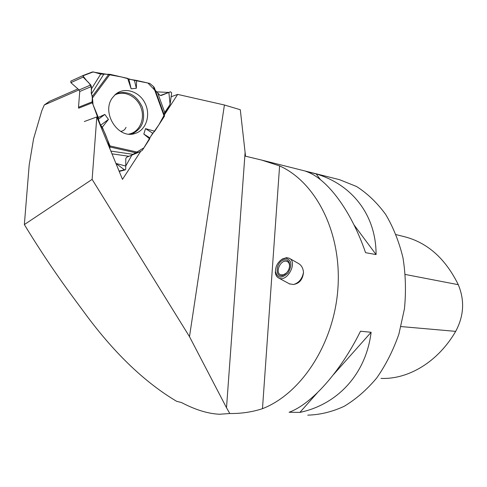 <?xml version="1.0" encoding="UTF-8"?>
<svg xmlns="http://www.w3.org/2000/svg" width="487" height="487" viewBox="0 0 487 487"><rect width="100%" height="100%" fill="white"/><g stroke="black" fill="none" stroke-linecap="round" stroke-linejoin="round"><path stroke-width="0.73" d="M155.304 90.351L159.833 95.178L161.282 95.464L170.523 91.793L160.363 95.489M170.523 91.793L171.667 92.853L170.054 104.535L163.821 113.836M70.865 82.644L79.101 89.973L79.728 91.507L78.51 107.286L92.14 101.862L92.335 96.365L91.422 93.973L91.349 86.54L90.777 84.945L83.149 77.092L70.865 82.644L70.828 81.11L83.204 75.467M100.608 125.281L98.313 119.303L104.833 114.445L108.455 119.412L100.608 125.281L102.307 127.192L110.001 145.942L109.825 148.584C108.169 140.378 104.936 132.196 100.127 124.021L92.98 104.468C92.767 99.482 92.177 95.653 91.191 92.993C92.134 88.104 90.728 84.117 86.984 81.037L82.875 75.85L93.224 71.912L100.724 74.109L110.038 74.341L127.667 78.383L128.872 79.186L136.628 80.44L149.856 83.472L153.344 86.394L164.265 116.509L164.533 115.79L154.312 87.611L153.344 86.394M110.001 145.942L138.509 152.382L126.559 157.289L125.798 158.525L125.719 169.159L125.25 169.896L124.386 169.756L115.93 163.425L125.743 166.061L131.953 154.969L143.921 147.829L150.708 136.463L158.872 124.812L170.091 104.261L168.867 92.451L156.37 91.836L147.896 83.021L133.907 80.258L121.147 76.891L106.866 74.31L92.451 71.936L83.277 75.43L83.149 77.092M154.696 131.24L152.729 133.225L145.497 128.641L154.696 131.24L164.265 116.509M152.729 133.225L149.838 137.851L149.71 138.917L143.823 134.077L145.497 128.641M138.509 152.382L142.18 150.513L149.71 138.917M98.313 119.303L98.307 117.452L92.293 102.794L78.663 108.199L78.51 107.286M92.14 101.862L92.293 102.794M134.461 80.379L136.33 88.299L136.628 80.44M136.33 88.299L131.125 88.78L128.872 79.186M127.667 78.383L131.125 88.78M104.833 114.445L98.307 117.452M102.307 127.192L108.455 119.412M112.345 97.887L115.346 94.484C124.222 86.54 139.282 91.185 145.065 103.274C151.092 115.224 146.003 130.498 134.838 133.529C118.177 139.416 101.089 112.807 112.345 97.887M149.838 137.851L143.823 134.077M77.92 88.92L49.552 101.314L44.28 104.979L41.779 110.823L33.579 138.777L29.19 165.032L24.35 224.58L92.128 179.386L189.492 336.657L224.416 104.997L240.292 109.727L245.533 156.199L261.659 160.077L279.599 165.903C315.789 182.095 341.667 232.354 337.96 287.744C334.399 343.116 301.526 393.539 262.475 408.678C252.229 412.039 241.333 413.652 229.791 413.518L219.527 414.248C208.022 413.725 195.348 409.823 181.499 402.548L176.598 401.288C145.363 382.721 115.449 354.274 86.863 315.953L72.849 296.96C55.895 273.992 39.727 249.861 24.35 224.58M245.101 152.48L226.516 407.747L229.791 413.518M226.516 407.747L189.492 336.657M92.128 179.386L96.816 116.941L122.487 179.368L140.615 151.457M164.259 115.042L177.664 94.405L224.416 104.997M177.664 94.405L171.132 96.736M261.659 160.077L339.494 179.666L356.563 186.509C367.399 193.442 377.078 202.726 385.607 214.353C393.246 227.179 399.03 241.613 402.95 257.647C405.653 274.297 406.158 291.329 404.454 308.746L398.908 334.076C393.252 350.281 385.856 364.909 376.725 377.961C366.802 389.813 355.936 399.261 344.139 406.322C332.061 411.88 319.935 414.821 307.76 415.137M365.573 252.674C350.725 209.465 326.351 177.846 305.696 171.284L316.148 173.914C351.717 184.415 376.165 214.743 376.08 254.585L365.573 252.674M289.114 412.264C311.108 404.332 340.127 372.403 360.496 331.227L371.112 332.274C365.993 374.29 337.314 404.563 299.901 412.398L289.114 412.264M396.132 234.631L404.612 236.749C427.61 242.721 445.502 258.7 458.291 284.694C464.805 300.382 463.934 315.941 455.68 331.367C437.977 361.975 408.264 379.574 381.017 378.405M376.08 254.585L353.946 224.793M320.428 179.673L316.148 173.914M299.901 412.398L317.244 392.887M333.522 374.57L371.112 332.274M294.738 284.213L295.195 284.091C300.065 282.704 302.835 278.765 303.511 272.282C303.06 268.057 301.35 265.111 298.391 263.443L289.631 258.469M44.28 104.979L79.016 89.9M84.342 121.519L96.816 116.941M286.393 273L283.331 274.863L280.409 274.705C275.283 272.647 279.861 260.843 285.668 261.111L287.64 261.635L288.937 263.029L289.552 265.117L289.381 267.631M275.459 271.484C275.496 266.468 277.602 262.463 281.778 259.474L285.68 258.22C291.713 259.961 292.486 264.867 288.012 272.939C281.632 278.905 277.45 278.418 275.459 271.484L275.35 272.215C275.587 275.058 276.707 276.993 278.722 278.034C287.166 282.722 298.074 261.994 289.162 258.201L286.581 257.641L282.296 259.023L280.147 260.697M303.511 272.282C302.257 278.808 298.939 282.886 293.558 284.524L289.436 283.848M285.26 259.796C275.07 259.967 274.011 281.249 284.603 274.498C287.908 272.044 289.613 268.812 289.71 264.794C289.424 261.592 287.939 259.924 285.26 259.796M157.831 93.34L164.655 112.235M91.136 89.389L100.724 74.109M103.634 74.468L91.422 93.973M128.848 156.284L111.992 153.837M110.853 151.08L133.426 154.385M114.707 95.068C124.021 89.821 137.06 96.286 141.072 107.822C145.303 119.285 139.343 132.294 128.885 134.089M79.101 89.973L90.777 84.945M79.728 91.507L91.349 86.54M119.09 171.114L124.386 169.756M92.439 97.997L110.038 74.341M116.527 93.534C127.929 90.357 136.555 94.941 142.399 107.304C145.771 120.484 142.082 129.414 131.332 134.102L134.838 133.529M92.335 96.365L108.826 74.219M136.896 153.052L110.178 147.037M279.599 165.903L262.475 408.678M458.291 284.694L405.342 274.473M455.68 331.367L401.014 326.564M126.023 127.314C125.074 129.67 123.278 131.021 120.636 131.38M83.125 75.515L70.828 81.11M125.056 169.951L119.224 171.436M287.683 261.659L287.367 261.482M289.905 284.104L278.722 278.034M281.778 259.474L282.296 259.023M289.576 265.512L289.71 264.794M285.09 274.041L284.603 274.498"/></g></svg>
